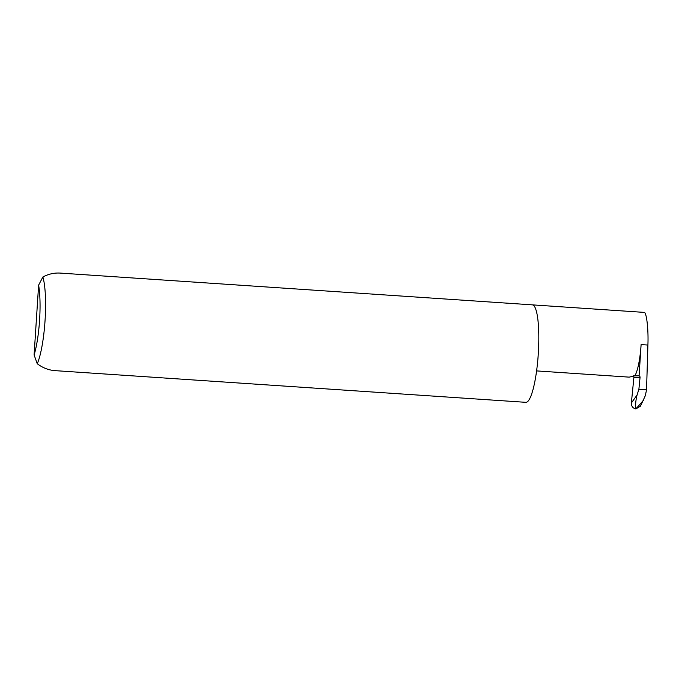 <?xml version="1.0" encoding="UTF-8"?>
<svg xmlns="http://www.w3.org/2000/svg" width="682" height="682" viewBox="0 0 682 682"><rect width="100%" height="100%" fill="white"/><g stroke="black" fill="none" stroke-linecap="round" stroke-linejoin="round"><path stroke-width="1.02" d="M592.846 374.691L629.205 377.137L634.797 375.825A32.804 6.147 -86.2 0 0 641.106 344.598L647.9 345.058L646.545 389.78L645.325 395.679L640.449 406.182L635.888 408.91L643.663 400.078M42.872 276.994C48.652 273.917 54.645 272.63 60.869 273.132L532.412 304.863A48.84 9.156 93.8 0 1 538.286 353.864A48.84 9.156 93.8 0 1 525.984 402.329A48.84 9.156 93.8 0 1 525.865 402.329L54.56 370.607C48.345 370.045 42.582 367.76 37.263 363.745L34.1 354.947L38.61 285.161L42.872 276.994A48.84 9.156 93.8 0 1 45.063 320.335A48.84 9.156 93.8 0 1 37.263 363.745M647.9 345.058C648.616 328.818 646.391 310.839 643.851 312.365L532.48 304.871M633.203 375.978A1.56 1.535 -90.4 0 1 633.893 377.453L631.362 403.019L637.056 395.031L638.881 389.26L646.545 389.78M633.476 375.876L639.085 375.791A1.56 1.535 -90.4 0 1 640.057 377.402L638.881 389.26M637.056 395.031C635.598 401.11 635.249 405.679 636.008 408.714M635.888 408.91C632.87 408.262 631.362 406.302 631.362 403.019M639.085 375.791L641.106 344.598M34.1 354.947A44.151 8.278 -86.2 0 0 38.61 285.161M640.057 377.402L633.893 377.453M593.383 374.725L536.581 370.906"/></g></svg>
